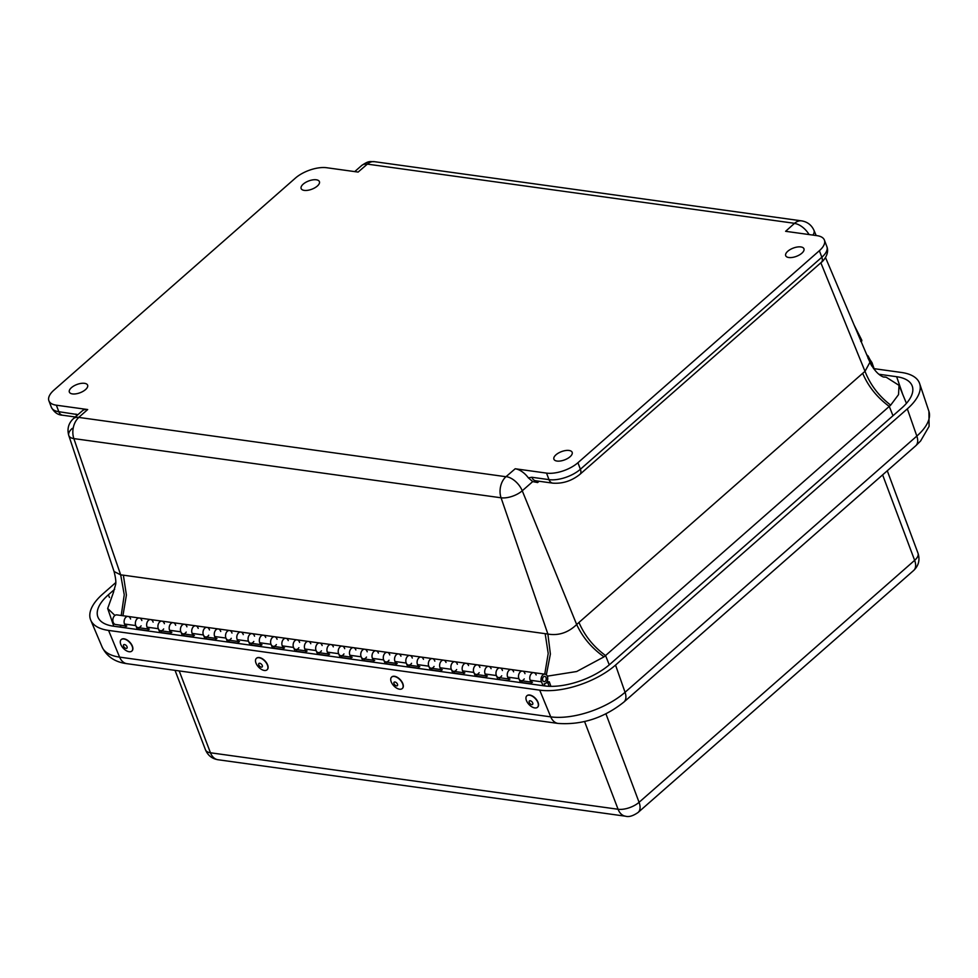 <?xml version="1.0" encoding="UTF-8"?>
<svg xmlns="http://www.w3.org/2000/svg" width="978" height="978" viewBox="0 0 978 978"><rect width="100%" height="100%" fill="white"/><g stroke="black" fill="none" stroke-linecap="round" stroke-linejoin="round"><path stroke-width="1.47" d="M556.005 454.782A9.756 4.413 159.3 0 1 565.516 450.552A9.756 4.413 159.3 0 1 572.167 452.325A9.756 4.413 159.3 0 1 564.599 459.892A9.756 4.413 159.3 0 1 553.915 459.232A9.756 4.413 159.3 0 1 556.005 454.782M71.455 387.643A9.756 4.413 159.3 0 1 80.978 383.413A9.756 4.413 159.3 0 1 87.629 385.198A9.756 4.413 159.3 0 1 80.049 392.753A9.756 4.413 159.3 0 1 69.365 392.092A9.756 4.413 159.3 0 1 71.455 387.643M303.241 184.108A9.756 4.413 159.3 0 1 312.764 179.879A9.756 4.413 159.3 0 1 319.415 181.651A9.756 4.413 159.3 0 1 311.835 189.219A9.756 4.413 159.3 0 1 301.151 188.558A9.756 4.413 159.3 0 1 303.241 184.108M787.791 251.248A9.756 4.413 159.3 0 1 797.302 247.018A9.756 4.413 159.3 0 1 803.953 248.791A9.756 4.413 159.3 0 1 796.385 256.358A9.756 4.413 159.3 0 1 785.701 255.686A9.756 4.413 159.3 0 1 787.791 251.248M577.925 462.728L819.368 250.71A23.46 10.611 -20.7 0 0 824.405 240.087A23.46 10.611 -20.7 0 0 816.96 235.649L785.615 231.309L794.552 223.314L367.349 164.121L358.107 172.079L326.774 167.739A23.46 10.611 -20.7 0 0 295.38 178.118L53.937 390.136A23.46 10.611 -20.7 0 0 48.9 400.76A23.46 10.611 -20.7 0 0 56.357 405.198L87.69 409.537A15.636 8.912 -131.3 0 0 82.299 410.833L73.338 418.694A15.636 8.912 48.7 0 1 78.729 417.398L505.968 476.726L515.198 468.768L546.531 473.107A23.46 10.611 -20.7 0 0 577.925 462.728L580.394 469.257L821.838 257.238A23.46 10.611 -20.7 0 0 826.875 246.603L824.405 240.087M515.198 468.768A15.636 8.912 48.7 0 1 528.352 477.851L531.885 477.264L549 479.636A23.46 10.611 -20.7 0 0 580.394 469.257A7.824 4.45 48.7 0 1 579.917 474.354L821.361 262.336C821.3 262.715 830.126 254.916 826.875 246.603M506.237 476.641A15.636 8.912 48.7 0 1 522.252 490.785L532.717 481.592L528.352 477.851M532.717 481.592L537.631 482.557A3.936 2.249 48.7 0 1 537.325 481.005M892.975 415.723L889.271 406.42L605.553 655.541C593.463 646.666 584.599 635.627 578.964 622.448L862.682 373.315C868.305 386.506 877.168 397.533 889.271 406.42L890.689 405.124C878.831 396.053 870.273 384.794 865.017 371.347L869.931 362.276L825.505 257.532M546.36 674.832L550.382 654.037L547.888 634.05C558.536 635.871 568.132 632.705 576.678 624.539C582.644 637.375 591.763 648.145 604.037 656.837L605.553 655.541L609.27 664.844M78.753 417.533A15.636 10.734 97.9 0 0 73.851 438.596A15.831 7.164 159.3 0 1 68.778 435.479L114.071 571.519L120.673 574.856L124.255 594.771L121.211 615.492M890.689 405.124L898.537 394.611L899.026 385.356L886.215 377.227L883.574 376.995M547.301 676.165L576.678 671.519L604.037 656.837M113.668 591.812L107.678 608.487L114.915 615.443M886.215 377.227L884.54 376.946M509.929 679.135A4.853 3.325 -82.1 0 1 507.301 673.879A4.853 3.325 -82.1 0 1 511.249 669.539A4.853 3.325 97.9 0 0 507.875 671.91A4.853 3.325 97.9 0 0 507.655 677.106L509.269 681.03M497.998 679.465L496.384 675.541A4.853 3.325 -82.1 0 1 496.604 670.346A4.853 3.325 -82.1 0 1 499.99 667.974A4.853 3.325 -82.1 0 1 502.447 670.529M487.386 676.018A4.853 3.325 -82.1 0 1 484.758 670.761A4.853 3.325 -82.1 0 1 488.719 666.409A4.853 3.325 97.9 0 0 485.345 668.793A4.853 3.325 97.9 0 0 485.112 673.989L486.726 677.901M475.467 676.336L473.841 672.424A4.853 3.325 -82.1 0 1 474.073 667.228A4.853 3.325 -82.1 0 1 477.447 664.857A4.853 3.325 -82.1 0 1 479.905 667.399M464.856 672.901A4.853 3.325 -82.1 0 1 462.215 667.632A4.853 3.325 -82.1 0 1 466.176 663.292A4.853 3.325 97.9 0 0 462.802 665.663A4.853 3.325 97.9 0 0 462.582 670.859L464.195 674.783M452.924 673.219L451.31 669.307A4.853 3.325 -82.1 0 1 451.53 664.111A4.853 3.325 -82.1 0 1 454.917 661.727A4.853 3.325 -82.1 0 1 457.362 664.282M442.313 669.771A4.853 3.325 -82.1 0 1 439.684 664.514A4.853 3.325 -82.1 0 1 443.645 660.174A4.853 3.325 97.9 0 0 440.271 662.546A4.853 3.325 97.9 0 0 440.039 667.742L441.653 671.654M430.393 670.089L428.767 666.177A4.853 3.325 -82.1 0 1 429 660.981A4.853 3.325 -82.1 0 1 432.374 658.61A4.853 3.325 -82.1 0 1 434.831 661.152M419.782 666.654A4.853 3.325 -82.1 0 1 417.141 661.397A4.853 3.325 -82.1 0 1 421.102 657.045A4.853 3.325 97.9 0 0 417.728 659.416A4.853 3.325 97.9 0 0 417.508 664.612L419.122 668.536M407.85 666.972L406.237 663.06A4.853 3.325 -82.1 0 1 406.457 657.864A4.853 3.325 -82.1 0 1 409.843 655.48A4.853 3.325 -82.1 0 1 412.288 658.035M397.239 663.524A4.853 3.325 -82.1 0 1 394.611 658.267A4.853 3.325 -82.1 0 1 398.572 653.927A4.853 3.325 97.9 0 0 395.198 656.299A4.853 3.325 97.9 0 0 394.965 661.495L396.579 665.407M385.32 663.854L383.694 659.93A4.853 3.325 -82.1 0 1 383.926 654.734A4.853 3.325 -82.1 0 1 387.3 652.363A4.853 3.325 -82.1 0 1 389.757 654.918M374.696 660.407A4.853 3.325 -82.1 0 1 372.068 655.15A4.853 3.325 -82.1 0 1 376.029 650.798A4.853 3.325 97.9 0 0 372.655 653.182A4.853 3.325 97.9 0 0 372.435 658.365L374.048 662.289M362.777 660.725L361.163 656.813A4.853 3.325 -82.1 0 1 361.383 651.617A4.853 3.325 -82.1 0 1 364.77 649.233A4.853 3.325 -82.1 0 1 367.215 651.788M352.166 657.277A4.853 3.325 -82.1 0 1 349.537 652.02A4.853 3.325 -82.1 0 1 353.498 647.68A4.853 3.325 97.9 0 0 350.112 650.052A4.853 3.325 97.9 0 0 349.892 655.248L351.505 659.16M340.246 657.607L338.62 653.683A4.853 3.325 -82.1 0 1 338.853 648.487A4.853 3.325 -82.1 0 1 342.227 646.116A4.853 3.325 -82.1 0 1 344.684 648.671M329.623 654.16A4.853 3.325 -82.1 0 1 326.994 648.903A4.853 3.325 -82.1 0 1 330.955 644.551A4.853 3.325 97.9 0 0 327.581 646.935A4.853 3.325 97.9 0 0 327.349 652.13L328.975 656.042M317.703 654.478L316.09 650.566A4.853 3.325 -82.1 0 1 316.31 645.37A4.853 3.325 -82.1 0 1 319.696 642.998A4.853 3.325 -82.1 0 1 322.141 645.541M307.092 651.042A4.853 3.325 -82.1 0 1 304.464 645.773A4.853 3.325 -82.1 0 1 308.425 641.434A4.853 3.325 97.9 0 0 305.038 643.805A4.853 3.325 97.9 0 0 304.818 649.001L306.432 652.925M295.173 651.36L293.547 647.436A4.853 3.325 -82.1 0 1 293.779 642.24A4.853 3.325 -82.1 0 1 297.153 639.869A4.853 3.325 -82.1 0 1 299.61 642.424M284.549 647.913A4.853 3.325 -82.1 0 1 281.921 642.656A4.853 3.325 -82.1 0 1 285.882 638.304A4.853 3.325 97.9 0 0 282.508 640.688A4.853 3.325 97.9 0 0 282.275 645.883L283.901 649.795M272.63 648.231L271.016 644.319A4.853 3.325 -82.1 0 1 271.236 639.123A4.853 3.325 -82.1 0 1 274.622 636.751A4.853 3.325 -82.1 0 1 277.067 639.294M262.018 644.795A4.853 3.325 -82.1 0 1 259.39 639.526A4.853 3.325 -82.1 0 1 263.351 635.187A4.853 3.325 97.9 0 0 259.965 637.558A4.853 3.325 97.9 0 0 259.745 642.754L261.358 646.678M250.099 645.113L248.473 641.201A4.853 3.325 -82.1 0 1 248.705 636.006A4.853 3.325 -82.1 0 1 252.079 633.622A4.853 3.325 -82.1 0 1 254.537 636.177M239.476 641.666A4.853 3.325 -82.1 0 1 236.847 636.409A4.853 3.325 -82.1 0 1 240.808 632.069A4.853 3.325 97.9 0 0 237.434 634.441A4.853 3.325 97.9 0 0 237.202 639.636L238.828 643.548M227.556 641.996L225.942 638.072A4.853 3.325 -82.1 0 1 226.162 632.876A4.853 3.325 -82.1 0 1 229.537 630.504A4.853 3.325 -82.1 0 1 231.994 633.059M216.945 638.548A4.853 3.325 -82.1 0 1 214.316 633.292A4.853 3.325 -82.1 0 1 218.277 628.94A4.853 3.325 97.9 0 0 214.891 631.311A4.853 3.325 97.9 0 0 214.671 636.507L216.285 640.431M205.013 638.866L203.4 634.954A4.853 3.325 -82.1 0 1 203.632 629.759A4.853 3.325 -82.1 0 1 207.006 627.375A4.853 3.325 -82.1 0 1 209.463 629.93M194.402 635.419A4.853 3.325 -82.1 0 1 191.774 630.162A4.853 3.325 -82.1 0 1 195.734 625.822A4.853 3.325 97.9 0 0 192.36 628.194A4.853 3.325 97.9 0 0 192.128 633.389L193.754 637.301M182.483 635.749L180.869 631.825A4.853 3.325 -82.1 0 1 181.089 626.629A4.853 3.325 -82.1 0 1 184.463 624.257A4.853 3.325 -82.1 0 1 186.92 626.812M171.871 632.301A4.853 3.325 -82.1 0 1 169.243 627.045A4.853 3.325 -82.1 0 1 173.204 622.693A4.853 3.325 97.9 0 0 169.817 625.076A4.853 3.325 97.9 0 0 169.597 630.272L171.211 634.184M159.94 632.619L158.326 628.707A4.853 3.325 -82.1 0 1 158.558 623.512A4.853 3.325 -82.1 0 1 161.932 621.14A4.853 3.325 -82.1 0 1 164.39 623.683M149.328 629.172A4.853 3.325 -82.1 0 1 146.7 623.915A4.853 3.325 -82.1 0 1 150.661 619.575A4.853 3.325 97.9 0 0 147.287 621.947A4.853 3.325 97.9 0 0 147.055 627.142L148.68 631.067M137.409 629.502L135.795 625.578A4.853 3.325 -82.1 0 1 136.015 620.382A4.853 3.325 -82.1 0 1 139.389 618.01A4.853 3.325 -82.1 0 1 141.847 620.565M126.798 626.054A4.853 3.325 -82.1 0 1 124.169 620.798A4.853 3.325 -82.1 0 1 128.13 616.446A4.853 3.325 97.9 0 0 124.744 618.829A4.853 3.325 97.9 0 0 124.524 624.025L126.138 627.937M543.071 685.712L541.457 681.788A4.853 3.325 -82.1 0 1 541.678 676.593A4.853 3.325 -82.1 0 1 545.064 674.221A4.853 3.325 -82.1 0 1 547.729 679.172A4.853 3.325 -82.1 0 1 544.147 683.842L545.027 685.981M532.46 682.265A4.853 3.325 -82.1 0 1 529.831 677.008A4.853 3.325 -82.1 0 1 533.792 672.656A4.853 3.325 97.9 0 0 530.418 675.04A4.853 3.325 97.9 0 0 530.186 680.236L531.812 684.148M520.54 682.583L518.915 678.671A4.853 3.325 -82.1 0 1 519.147 673.475A4.853 3.325 -82.1 0 1 522.521 671.104A4.853 3.325 -82.1 0 1 524.978 673.646M499.587 679.686L509.147 680.737M524.245 678.915A4.853 3.325 -82.1 0 1 521.616 680.725L522.118 682.803M522.374 682.571L531.69 683.854M543.499 676.862A2.653 1.822 97.9 0 0 542.57 679.698A2.653 1.822 97.9 0 0 544.025 681.654A2.653 1.822 97.9 0 0 546.201 679.27A2.653 1.822 97.9 0 0 544.758 676.385A2.653 1.822 97.9 0 0 543.499 676.862M116.455 626.592L126.015 627.644M141.113 625.834A4.853 3.325 -82.1 0 1 138.485 627.631M138.497 627.68L138.986 629.722M139.243 629.477L148.558 630.773M163.656 628.952A4.853 3.325 -82.1 0 1 161.015 630.761M161.04 630.798L161.529 632.839M161.786 632.607L171.089 633.891M186.199 632.069A4.853 3.325 -82.1 0 1 183.558 633.878M183.571 633.927L184.06 635.969M184.316 635.724L193.632 637.02M208.73 635.199A4.853 3.325 -82.1 0 1 206.089 637.008M206.113 637.045L206.602 639.086M206.859 638.854L216.162 640.138M231.273 638.316A4.853 3.325 -82.1 0 1 228.632 640.125M228.644 640.162L229.133 642.204M229.39 641.971L238.705 643.267M253.803 641.446A4.853 3.325 -82.1 0 1 251.163 643.243M251.187 643.292L251.676 645.333M251.933 645.089L261.236 646.385M276.346 644.563A4.853 3.325 -82.1 0 1 273.706 646.372L274.207 648.451M274.463 648.218L283.779 649.502M298.877 647.693A4.853 3.325 -82.1 0 1 296.236 649.49M296.261 649.539L296.75 651.58M297.006 651.336L306.322 652.632M321.42 650.81A4.853 3.325 -82.1 0 1 318.779 652.619L319.28 654.698M319.537 654.465L328.852 655.749M343.95 653.927A4.853 3.325 -82.1 0 1 341.31 655.737M341.334 655.786L341.823 657.827M342.08 657.583L351.395 658.879M366.493 657.057A4.853 3.325 -82.1 0 1 363.853 658.866M363.865 658.903L364.366 660.945M364.611 660.712L373.926 661.996M389.024 660.174A4.853 3.325 -82.1 0 1 386.383 661.984M386.408 662.02L386.897 664.074M387.154 663.83L396.469 665.126M411.567 663.304A4.853 3.325 -82.1 0 1 408.926 665.113M408.938 665.15L409.44 667.192M409.684 666.947L419 668.243M434.098 666.421A4.853 3.325 -82.1 0 1 431.469 668.231M431.481 668.267L431.97 670.309M432.227 670.077L441.543 671.36M456.64 669.551A4.853 3.325 -82.1 0 1 454 671.348M454.012 671.397L454.513 673.439M454.758 673.194L464.073 674.49M479.171 672.668A4.853 3.325 -82.1 0 1 476.543 674.478M476.555 674.514L477.044 676.556M477.301 676.324L486.616 677.607M501.714 675.798A4.853 3.325 -82.1 0 1 499.073 677.595M499.086 677.644L499.831 679.441M546.127 677.864A2.653 1.822 -82.1 0 1 545.797 680.529A2.653 1.822 -82.1 0 1 544.025 681.654A2.653 1.822 -82.1 0 1 542.594 678.769A2.653 1.822 -82.1 0 1 544.758 676.385A2.653 1.822 -82.1 0 1 546.127 677.864M125.27 625.847L115.526 624.49A4.853 3.325 97.9 0 1 112.898 619.233A4.853 3.325 97.9 0 1 116.859 614.893L128.13 616.446A4.853 3.325 -82.1 0 1 130.49 618.732L130.587 619.001M128.13 616.446L150.661 619.575A4.853 3.325 -82.1 0 1 153.033 621.849L153.13 622.13M150.661 619.575L173.204 622.693A4.853 3.325 -82.1 0 1 175.563 624.979L175.661 625.248M173.204 622.693L195.734 625.822A4.853 3.325 -82.1 0 1 198.106 628.096L198.204 628.365M195.734 625.822L218.277 628.94A4.853 3.325 -82.1 0 1 220.637 631.226L220.735 631.495M218.277 628.94L240.808 632.069A4.853 3.325 -82.1 0 1 243.18 634.343L243.277 634.612M547.057 681.544L549.318 681.862L550.907 686.36M120.893 626.935L120.27 625.15M549.11 686.311L547.949 682.999L549.318 681.862M547.949 682.999L546.237 682.766M240.808 632.069L533.792 672.656A4.853 3.325 -82.1 0 1 536.164 674.942M522.521 671.104A4.853 3.325 97.9 0 0 518.56 675.443A4.853 3.325 97.9 0 0 521.188 680.7L530.944 682.057M511.249 669.539A4.853 3.325 -82.1 0 1 513.621 671.813M499.99 667.974A4.853 3.325 97.9 0 0 496.029 672.326A4.853 3.325 97.9 0 0 498.658 677.583L508.401 678.928M488.719 666.409A4.853 3.325 -82.1 0 1 491.09 668.695M477.447 664.857A4.853 3.325 97.9 0 0 473.486 669.196A4.853 3.325 97.9 0 0 476.115 674.453L485.87 675.81M466.176 663.292A4.853 3.325 -82.1 0 1 468.548 665.566M454.917 661.727A4.853 3.325 97.9 0 0 450.956 666.079A4.853 3.325 97.9 0 0 453.584 671.336L463.327 672.681M443.645 660.174A4.853 3.325 -82.1 0 1 446.017 662.448M432.374 658.61A4.853 3.325 97.9 0 0 428.413 662.95A4.853 3.325 97.9 0 0 431.041 668.206L440.797 669.563M421.102 657.045A4.853 3.325 -82.1 0 1 423.474 659.331M409.843 655.48A4.853 3.325 97.9 0 0 405.882 659.832A4.853 3.325 97.9 0 0 408.511 665.089L418.254 666.434M398.572 653.927A4.853 3.325 -82.1 0 1 400.943 656.201M387.3 652.363A4.853 3.325 97.9 0 0 383.339 656.703A4.853 3.325 97.9 0 0 385.968 661.972L395.723 663.316M376.029 650.798A4.853 3.325 -82.1 0 1 378.4 653.084M364.77 649.233A4.853 3.325 97.9 0 0 360.809 653.585A4.853 3.325 97.9 0 0 363.437 658.842L373.18 660.199M353.498 647.68A4.853 3.325 -82.1 0 1 355.858 649.954M342.227 646.116A4.853 3.325 97.9 0 0 338.266 650.468A4.853 3.325 97.9 0 0 340.894 655.725L350.65 657.069M330.955 644.551A4.853 3.325 -82.1 0 1 333.327 646.837M319.696 642.998A4.853 3.325 97.9 0 0 315.735 647.338A4.853 3.325 97.9 0 0 318.363 652.595L328.107 653.952M308.425 641.434A4.853 3.325 -82.1 0 1 310.784 643.707M297.153 639.869A4.853 3.325 97.9 0 0 293.192 644.221A4.853 3.325 97.9 0 0 295.821 649.478L305.576 650.822M285.882 638.304A4.853 3.325 -82.1 0 1 288.253 640.59M274.622 636.751A4.853 3.325 97.9 0 0 270.661 641.091A4.853 3.325 97.9 0 0 273.29 646.348L283.033 647.705M263.351 635.187A4.853 3.325 -82.1 0 1 265.71 637.473M252.079 633.622A4.853 3.325 97.9 0 0 248.119 637.974A4.853 3.325 97.9 0 0 250.747 643.231L260.503 644.575M229.537 630.504A4.853 3.325 97.9 0 0 225.588 634.844A4.853 3.325 97.9 0 0 228.216 640.101L237.96 641.458M207.006 627.375A4.853 3.325 97.9 0 0 203.045 631.727A4.853 3.325 97.9 0 0 205.673 636.984L215.417 638.341M184.463 624.257A4.853 3.325 97.9 0 0 180.502 628.597A4.853 3.325 97.9 0 0 183.143 633.866L192.886 635.211M161.932 621.14A4.853 3.325 97.9 0 0 157.971 625.48A4.853 3.325 97.9 0 0 160.6 630.737L170.343 632.094M139.389 618.01A4.853 3.325 97.9 0 0 135.429 622.363A4.853 3.325 97.9 0 0 138.069 627.619L147.812 628.964M878.929 374.256L896.655 376.713A48.851 22.103 159.3 0 1 912.315 386.298A48.851 22.103 159.3 0 1 901.692 408.083L609.905 664.294A48.851 22.103 159.3 0 1 544.538 685.908L113.411 626.177A48.851 22.103 159.3 0 1 98.02 617.314A48.851 22.103 159.3 0 1 108.375 594.807L114.646 589.306M873.501 368.584L901.484 372.471A56.675 25.636 159.3 0 1 919.65 383.596A56.675 25.636 159.3 0 1 907.327 408.865L615.541 665.077A56.675 25.636 159.3 0 1 539.709 690.15L108.57 630.419A56.675 25.636 159.3 0 1 90.734 620.138A56.675 25.636 159.3 0 1 102.739 594.025L115.71 582.631M526.885 695.786A7.824 4.328 46.7 0 1 526.983 695.7A7.824 4.328 46.7 0 1 537.643 701.434A7.824 4.328 46.7 0 1 537.704 707.082A7.824 4.328 46.7 0 1 537.607 707.167M537.448 701.605A7.824 4.328 46.7 0 1 537.521 707.253A7.824 4.328 46.7 0 1 526.861 701.519A7.824 4.328 46.7 0 1 526.787 695.871A7.824 4.328 46.7 0 1 537.448 701.605M529.367 702.656A2.372 1.32 46.7 0 1 530.92 700.994A2.372 1.32 46.7 0 1 532.643 704.368A2.372 1.32 46.7 0 1 529.367 702.656M391.665 677.057A7.824 4.328 46.7 0 1 391.762 676.959A7.824 4.328 46.7 0 1 400.271 679.686A7.824 4.328 46.7 0 1 402.484 688.341A7.824 4.328 46.7 0 1 402.386 688.426M391.151 681.69A7.824 4.328 46.7 0 1 391.567 677.143A7.824 4.328 46.7 0 1 397.398 677.668A7.824 4.328 46.7 0 1 402.704 683.977A7.824 4.328 46.7 0 1 402.288 688.524A7.824 4.328 46.7 0 1 396.457 687.999A7.824 4.328 46.7 0 1 391.151 681.69M397.508 684.282A2.372 1.32 46.7 0 1 395.491 685.431A2.372 1.32 46.7 0 1 394.268 682.106A2.372 1.32 46.7 0 1 397.508 684.282M256.444 658.316A7.824 4.328 46.7 0 1 256.542 658.218A7.824 4.328 46.7 0 1 265.05 660.945A7.824 4.328 46.7 0 1 267.263 669.612A7.824 4.328 46.7 0 1 267.165 669.698M255.93 662.95A7.824 4.328 46.7 0 1 256.346 658.402A7.824 4.328 46.7 0 1 262.177 658.928A7.824 4.328 46.7 0 1 267.483 665.236A7.824 4.328 46.7 0 1 267.067 669.783A7.824 4.328 46.7 0 1 261.236 669.258A7.824 4.328 46.7 0 1 255.93 662.95M262.287 665.553A2.372 1.32 46.7 0 1 260.258 666.69A2.372 1.32 46.7 0 1 259.048 663.365A2.372 1.32 46.7 0 1 262.287 665.553M121.223 639.575A7.824 4.328 46.7 0 1 121.321 639.49A7.824 4.328 46.7 0 1 124.01 638.805A7.824 4.328 46.7 0 1 131.26 644.013A7.824 4.328 46.7 0 1 132.042 650.871A7.824 4.328 46.7 0 1 131.944 650.957M123.815 638.976A7.824 4.328 46.7 0 1 131.076 644.196A7.824 4.328 46.7 0 1 131.847 651.055A7.824 4.328 46.7 0 1 129.157 651.739A7.824 4.328 46.7 0 1 121.908 646.519A7.824 4.328 46.7 0 1 121.125 639.661A7.824 4.328 46.7 0 1 123.815 638.976M126.125 648.402A2.372 1.32 46.7 0 1 123.424 645.297A2.372 1.32 46.7 0 1 126.382 645.688A2.372 1.32 46.7 0 1 126.125 648.402M866.765 354.794L868.085 355.992L868.33 356.836L867.217 355.87M868.061 357.85L868.085 355.992L871.814 363.082L873.709 368.62M860.689 341.371L861.386 341.689A3.753 1.944 -26.9 0 0 861.777 340.21L860.628 339.537M87.69 409.537L78.729 417.398M819.368 250.71L821.838 257.238A7.824 4.45 48.7 0 1 821.361 262.336M546.531 473.107L549 479.636A7.824 5.367 97.9 0 0 552.753 483.144C562.656 483.853 571.702 480.919 579.917 474.354M122.935 615.737L126.406 595.04L123.362 575.174L120.673 574.856L73.851 438.596L501.066 497.79A15.636 10.734 -82.1 0 1 505.968 476.726M56.357 405.198L58.827 411.714L77.983 414.623M62.58 415.222C57.946 415.039 54.206 412.398 51.369 407.288A23.46 10.611 -20.7 0 0 58.827 411.714A7.824 5.367 97.9 0 0 62.58 415.222L75.294 416.983M367.068 164.206A15.636 8.912 -131.3 0 0 361.677 165.502C369.501 160.16 370.112 161.908 374.427 161.676A15.636 10.734 97.9 0 0 367.349 164.121M794.552 223.314A15.636 10.734 -82.1 0 1 801.63 220.869C807.376 221.835 811.483 224.977 813.953 230.282L813.953 230.282A15.831 7.164 159.3 0 1 812.889 235.087M809.087 234.561A15.636 8.912 -131.3 0 0 794.576 223.449M531.885 477.264A7.824 5.367 97.9 0 0 535.638 480.773L552.753 483.144M539.11 481.249L537.631 482.557M123.362 575.174L547.888 634.05L501.066 497.79A15.831 7.164 159.3 0 0 522.252 490.785L576.678 624.539L578.964 622.448M820.848 262.789L865.017 371.347L862.682 373.315M73.338 418.694C68.472 423.34 66.944 428.939 68.778 435.479L68.778 435.479A15.831 7.164 159.3 0 1 72.225 428.425M75.942 414.085A7.824 5.367 97.9 0 0 76.773 415.687M545.162 633.622L548.206 653.487L544.746 674.172M496.384 675.541L485.112 673.989M473.841 672.424L462.582 670.859M451.31 669.307L440.039 667.742M428.767 666.177L417.508 664.612M406.237 663.06L394.965 661.495M383.694 659.93L372.435 658.365M361.163 656.813L349.892 655.248M338.62 653.683L327.349 652.13M316.09 650.566L304.818 649.001M293.547 647.436L282.275 645.883M271.016 644.319L259.745 642.754M248.473 641.201L237.202 639.636M225.942 638.072L214.671 636.507M203.4 634.954L192.128 633.389M180.869 631.825L169.597 630.272M158.326 628.707L147.055 627.142M135.795 625.578L124.524 624.025M541.457 681.788L530.186 680.236M518.915 678.671L507.655 677.106M902.731 394.378L896.655 376.713M109.475 597.497L108.375 594.807M539.709 690.15L550.736 716.862A55.526 25.122 -20.7 0 0 625.052 692.29L615.541 665.077M108.57 630.419L119.609 657.13A15.636 10.734 -82.1 0 0 126.944 663.683C115.123 662.192 106.859 656.654 102.128 647.057A55.526 25.122 -20.7 0 0 119.609 657.13L550.736 716.862A15.636 10.734 97.9 0 0 558.071 723.427C581.971 725.089 603.927 717.95 623.927 702.033A15.636 8.912 -131.3 0 0 625.052 692.29L916.826 436.078L907.327 408.865M623.927 702.033L915.714 445.809A15.636 8.912 -131.3 0 0 916.826 436.078A55.526 25.122 -20.7 0 0 928.904 411.322L919.65 383.596M179.206 670.932L210.466 752.779A15.636 10.734 97.9 0 0 217.96 759.735L625.565 816.214A15.636 10.734 -82.1 0 1 618.072 809.258L210.466 752.779A15.697 7.103 -20.7 0 1 205.478 749.833L175.038 670.346M913.66 570.48A15.636 8.912 -131.3 0 0 914.638 560.345L639.074 802.315A15.636 8.912 48.7 0 1 638.108 812.449L913.66 570.48C918.672 565.663 920.115 559.917 918.012 553.242L887.278 470.773M605.932 713.83L639.074 802.315A15.697 7.103 -20.7 0 1 618.072 809.258L584.587 721.568M918.012 553.242A15.697 7.103 -20.7 0 1 914.638 560.345L882.621 474.868M871.801 366.004L870.689 363.938M871.019 363.73L867.987 358.131M51.369 407.288L48.9 400.76M354.733 171.602L361.677 165.502M374.427 161.676L801.63 220.869M813.953 230.282L816.178 235.551M883.085 376.909L883.77 377.056C885.665 377.264 877.767 377.545 869.931 362.288M114.071 571.519C115.722 578.071 116.211 582.497 115.563 584.807L113.35 592.387M899.051 385.442L906.435 403.352M107.678 608.487L113.79 626.226M533.792 672.656L545.064 674.221M102.128 647.057L90.734 620.138M915.714 445.809L920.591 441.005L929.1 426.359L928.904 411.322M126.944 663.683L558.071 723.427M217.96 759.735C212.006 758.708 207.849 755.407 205.478 749.833M638.108 812.449C633.047 815.958 628.866 817.217 625.565 816.214M866.716 354.696L872.021 362.691L874.075 368.669M854.246 325.295L861.704 340.026"/></g></svg>

